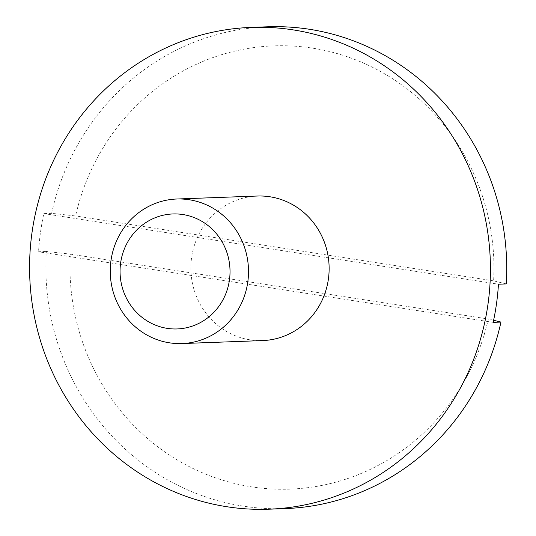 <?xml version="1.0" encoding="UTF-8"?>
<svg xmlns="http://www.w3.org/2000/svg" width="536" height="536" viewBox="0 0 536 536"><rect width="100%" height="100%" fill="white"/><g stroke="black" fill="none" stroke-linecap="round" stroke-linejoin="round"><path stroke-width="0.4" stroke-dasharray="2.68 2.01" d="M257.327 196.035A72.32 69.124 -92.1 0 0 190.93 270.861A72.32 69.124 -92.1 0 0 262.687 340.574M285.219 508.597A241.066 230.413 87.9 0 1 46.337 251.478L70.303 254.111A221.777 211.981 -92.1 0 0 251.518 486.849A221.777 211.981 -92.1 0 0 488.316 319.014L493.609 320.294M493.167 322.357L38.545 251.766L46.337 251.478M70.303 254.111L488.316 319.014M506.252 283.919L493.609 280.864A221.777 211.981 -92.1 0 0 312.394 48.126A221.777 211.981 -92.1 0 0 75.596 215.961L51.63 213.328A241.066 230.413 87.9 0 1 267.364 26.8M51.63 213.328L43.838 213.616A241.066 230.413 -92.1 0 0 38.545 251.766M43.838 213.616L498.46 284.207M493.609 280.864L75.596 215.961"/><path stroke-width="0.8" d="M167.145 328.354A57.533 54.987 87.9 0 1 131.856 235.679A57.533 54.987 87.9 0 1 226.118 250.319A57.533 54.987 87.9 0 1 167.145 328.354M169.456 342.819A72.32 69.124 -92.1 0 0 182.059 343.556A72.32 69.124 -92.1 0 0 248.416 275.337A72.32 69.124 -92.1 0 0 189.309 199.761A72.32 69.124 -92.1 0 0 176.706 199.017A72.32 69.124 -92.1 0 0 110.349 267.243A72.32 69.124 -92.1 0 0 169.456 342.819M182.059 343.556L262.687 340.574A72.32 69.124 -92.1 0 0 329.037 272.348A72.32 69.124 -92.1 0 0 269.93 196.772A72.32 69.124 -92.1 0 0 257.327 196.035L176.706 199.017M493.609 320.294L500.959 322.069A241.066 230.413 87.9 0 1 285.219 508.597L268.931 509.2A241.066 230.413 -92.1 0 0 490.118 281.795A241.066 230.413 -92.1 0 0 293.091 29.869A241.066 230.413 -92.1 0 0 251.083 27.403A241.066 230.413 -92.1 0 0 29.748 276.831A241.066 230.413 -92.1 0 0 268.931 509.2M500.959 322.069L493.167 322.357A241.066 230.413 -92.1 0 0 498.46 284.207L506.252 283.919A241.066 230.413 87.9 0 0 309.379 29.266A241.066 230.413 87.9 0 0 267.364 26.8L251.083 27.403"/></g></svg>
